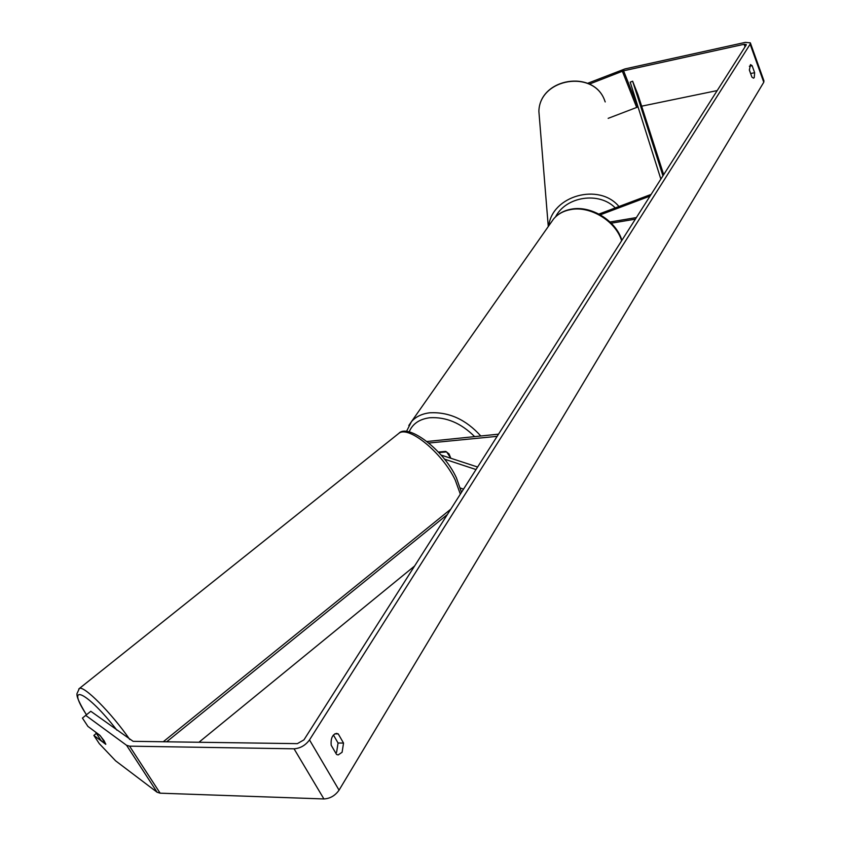 <?xml version="1.0" encoding="UTF-8"?>
<svg xmlns="http://www.w3.org/2000/svg" width="841" height="841" viewBox="0 0 841 841"><rect width="100%" height="100%" fill="white"/><g stroke="black" fill="none" stroke-linecap="round" stroke-linejoin="round"><path stroke-width="1.26" d="M427.028 441.504L498.524 434.166M477.604 467.028L441.02 455.044M475.995 469.541L444.395 459.112M438.35 452.069L445.656 451.386L449.02 453.877L450.829 458.261L446.603 451.88L438.844 452.605M428.889 443.028L497.136 436.342M463.528 489.147L460.5 488.085M650.051 196.079L600.306 214.823M651.134 194.397L598.929 214.066M610.04 222.003L636.385 217.567M611.27 223.201L635.375 219.154M749.331 69.803L750.677 73.524L754.64 72.694L754.251 77.593L753.525 78.181L751.917 77.13L749.373 70.087L750.487 64.599L752.117 65.661L754.64 72.694M335.843 753.221L336.621 752.169L338.061 743.002L343.538 743.076L338.24 733.899L336.537 733.405C332.416 734.466 330.639 738.419 331.207 745.252L336.568 754.461L338.187 754.924L342.098 752.264L343.538 743.076M96.147 733.552L93.866 735.423L105.777 744.317L104.126 740.774L99.785 735.213L87.916 726.403L82.429 718.088L85.719 715.386L126.581 745.305L129.577 746.156L294.056 748.805C300.29 748.343 305.441 745.389 309.499 739.922L750.14 44.195L750.33 42.828L745.336 42.376L624.958 68.92L587.586 83.333M338.061 743.002L333.425 735.002M85.719 715.386L90.796 711.276L133.099 741.331L297.357 743.644L303.958 739.849L746.167 45.067L746.251 44.478L744.117 44.289L623.58 70.802L589.31 84.121M93.866 735.423L99.291 743.644L115.616 760.832L157.13 792.254L160.137 793.179L323.922 798.95C330.103 798.593 335.16 795.66 339.06 790.151L763.765 82.25L763.943 80.831L750.445 43.122M638.035 106.923L608.159 118.35M717.205 90.576L641.651 106.176M334.813 733.857L338.24 733.899M749.363 66.25L752.117 65.661M95.79 732.543L101.015 740.479L105.787 744.033L100.542 736.064L95.979 732.385M198.949 742.256L414.602 566.004M166.665 741.804L447.37 514.534M163.259 741.762L450.744 509.215M662.939 175.843L632.632 81.199L637.983 94.781L663.686 174.665M632.632 81.199L630.214 82.166L660.858 179.112M618.965 206.518C599.223 182.539 552.074 195.69 548.774 225.809M539.649 120.757L538.881 111.348C539.512 78.192 593.967 69.267 604.753 100.699M555.544 216.852C566.025 196.384 599.202 191.359 615.255 207.916M750.14 44.195L763.765 82.25M309.499 739.922L339.06 790.151M622.329 71.191L636.637 107.322M623.58 70.802L637.877 106.954M744.117 44.289L745.042 46.844M126.581 745.305L157.13 792.254M129.577 746.156L160.137 793.179M294.056 748.805L323.922 798.95M78.781 688.968L79.327 688.516C83.606 685.026 111.443 712.947 129.766 739.491M116.899 730.167C87.18 691.544 64.578 681.336 86.476 714.776M460.342 494.151L455.223 480.011C442.398 452.931 408.579 425.241 398.907 433.304L397.846 434.156M408.81 425.504L411.449 421.667C415.811 416.684 421.951 413.73 429.877 412.784C449.031 411.838 465.977 419.554 480.737 435.922M474.555 436.532C461.036 423.065 446.129 416.81 429.825 417.735C419.417 419.091 412.532 423.811 409.178 431.896M621.636 240.736C615.738 221.13 590.266 205.593 570.661 209.588C563.47 210.912 557.772 214.045 553.567 218.986L551.139 222.445M605.215 101.929L604.742 100.678M548.279 226.523L538.881 111.348C539.575 77.992 593.788 69.088 604.711 100.594M456.285 477.562C443.175 449.283 407.801 423.275 398.907 433.304L79.327 688.516L76.93 693.772C77.162 695.213 75.585 696.737 86.423 714.808M456.4 477.793L461.488 492.342M621.888 240.337C616.117 220.668 591.128 205.215 571.249 209.167C563.89 210.513 557.993 213.782 553.567 218.986L411.449 421.667L406.466 431.496"/></g></svg>
